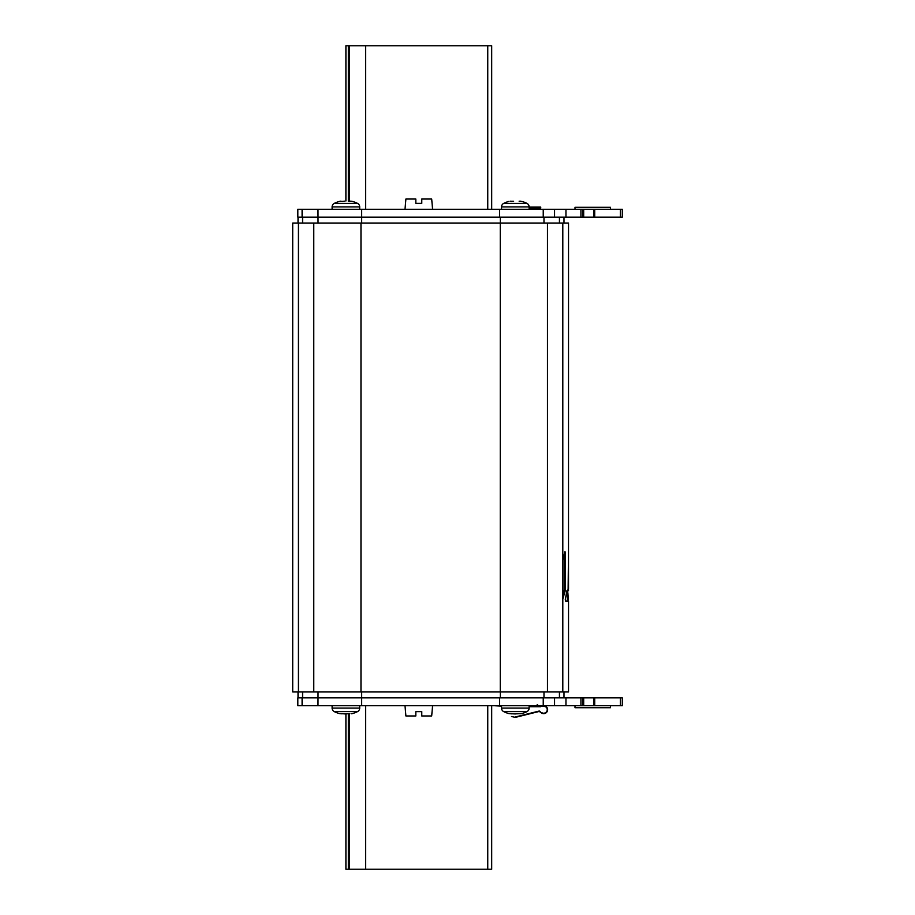 <?xml version="1.0" encoding="UTF-8"?>
<svg xmlns="http://www.w3.org/2000/svg" width="915" height="915" viewBox="0 0 915 915"><rect width="100%" height="100%" fill="white"/><g stroke="black" fill="none" stroke-linecap="round" stroke-linejoin="round"><path stroke-width="1.37" d="M568.501 551.573L568.524 223.054L292.709 223.054L292.709 691.946L568.524 691.946L568.524 601.029L565.573 601.029L565.287 599.714L566.843 590.896L568.524 589.191L568.501 551.573L568.124 589.191M562.805 691.946L562.805 223.054M562.874 598.787L565.447 589.958L565.447 552.5L564.955 551.573L562.805 559.763M564.246 554.479L564.246 589.958L565.447 589.958M562.759 596.671L564.246 589.958M564.727 552.5L565.447 552.5L564.955 551.573M568.524 589.191L567.346 592.748M568.444 601.029L567.86 592.748M568.512 590.507L567.346 590.507L567.346 601.029M359.698 705.728L359.698 708.096A3.934 3.934 -90 0 1 357.548 711.607L334.261 711.607A25.609 25.609 0 0 0 339.305 713.54L347.609 713.746L345.904 713.963L345.904 869.25L491.687 869.25L491.687 705.728M491.687 209.272L491.687 45.75L345.904 45.75L345.893 201.037M500.356 691.946L500.356 697.848L559.442 697.848L559.442 691.946M559.442 223.054L559.442 217.152L500.356 217.152L500.356 223.054M594.704 705.728L622.292 705.728L622.292 697.848L554.559 697.848L554.559 705.728L594.704 705.728L594.704 697.848M543.236 705.728L543.236 697.848L297.821 697.848L297.821 705.728L554.559 705.728M582.889 697.848L582.889 705.728M610.465 705.728L610.465 707.707L575.009 707.707L575.009 705.728M554.559 209.272L554.559 217.152L622.292 217.152L622.292 209.272L297.821 209.272L297.821 217.152L361.665 217.152L361.665 223.054M543.236 209.272L543.236 217.152L361.665 217.152L361.665 209.272M594.704 209.272L594.704 217.152M582.889 209.272L582.889 217.152M610.465 209.272L610.465 207.293L575.009 207.293L575.009 209.272M415.822 711.641L415.822 715.976L415.822 711.641L421.769 711.641L421.769 715.976L421.769 711.641M405.002 705.728L405.905 715.976L415.822 715.976M421.769 715.976L431.686 715.976L432.589 705.728M415.822 203.359L415.822 199.024L415.822 203.359L421.769 203.359L421.769 199.024L421.769 203.359M415.822 199.024L405.905 199.024L405.002 209.272M432.589 209.272L431.686 199.024L421.769 199.024M511.542 201.426L510.158 201.163M529.122 209.272L529.122 206.904A3.934 3.934 -90 0 0 526.971 203.393A25.609 25.609 0 0 0 521.927 201.46L519.137 201.174M501.534 209.272L501.534 206.904A3.934 3.934 90 0 1 503.685 203.393L503.685 203.393A25.609 25.609 0 0 1 508.729 201.46M526.971 203.393L503.685 203.393M519.217 201.392L520.521 201.174M511.439 201.254L513.624 201.254M332.111 209.272L332.111 206.904A3.934 3.934 90 0 1 334.261 203.393L334.261 203.393A25.609 25.609 0 0 1 339.305 201.46L341.958 201.323M359.698 209.272L359.698 206.904L332.111 206.904M334.261 203.393L357.548 203.393A3.934 3.934 -90 0 1 359.698 206.904M342.119 201.426L344.578 201.151M340.723 201.163L339.305 201.46M357.548 203.393A25.609 25.609 0 0 0 352.504 201.46L351.085 201.174M349.793 201.392L351.497 201.254L349.69 201.128M351.497 201.254L352.504 201.46M342.016 713.608L339.305 713.54L342.096 713.826M332.111 705.728L332.111 708.096L359.698 708.096M334.261 711.607A3.934 3.934 90 0 1 332.111 708.096M345.401 713.94L341.958 713.677M347.609 713.746L349.85 713.677M352.504 713.54L351.497 713.746L352.504 713.54A25.609 25.609 0 0 0 357.548 711.607M501.534 705.728L501.534 708.096L529.122 708.096L529.122 705.728M516.609 713.849L521.927 713.54A25.609 25.609 0 0 0 526.971 711.607L526.971 711.607A3.934 3.934 -90 0 0 529.122 708.096M526.971 711.607L503.685 711.607A3.934 3.934 90 0 1 501.534 708.096M503.685 711.607A25.609 25.609 0 0 0 508.729 713.54L511.531 713.826M511.439 713.608L508.729 713.54L511.382 713.677M511.439 713.746L515.328 713.963L511.439 713.746M519.274 713.677L520.921 713.746M514.825 713.94L517.032 713.746M529.122 208.082L540.731 208.082L540.731 207.099L529.122 207.099M529.122 706.712L540.731 706.712L540.731 706.128M529.122 706.128L543.682 706.128L546.003 706.998A3.546 3.546 0 0 0 545.695 706.746M501.534 706.128L494.432 705.728M544.105 706.151A3.546 3.546 0 0 0 543.682 706.128L543.682 705.728A3.934 3.934 0 0 1 544.379 705.797M541.897 712.739L541.611 712.556A3.546 3.546 0 0 0 547.227 709.674A3.546 3.546 0 0 0 546.003 706.998L543.682 705.728M515.408 717.349L511.485 716.537L515.408 717.349A0.595 0.595 0 0 0 515.603 717.326L539.255 711.435L541.588 713.002M515.442 716.948L539.164 711.046A0.595 0.595 0 0 1 539.656 711.138L539.427 711.458M539.656 711.138L541.383 712.876A3.934 3.934 0 0 0 547.628 709.674A3.934 3.934 0 0 0 546.266 706.7M298.427 223.054L298.427 691.946M313.765 691.946L313.765 223.054M360.968 223.054L360.968 691.946M500.265 691.946L500.265 223.054M547.467 223.054L547.467 691.946M565.367 590.896L564.155 590.896M567.346 600.64L568.409 600.64M487.752 869.25L487.752 705.728M365.6 705.728L365.6 869.25M349.301 869.25L349.301 713.54M348.341 713.597L348.341 869.25M365.6 45.75L365.6 209.272M487.752 209.272L487.752 45.75M348.341 45.75L348.341 201.403M349.301 201.46L349.301 45.75M302.579 691.946L302.579 697.848M317.997 705.728L318.043 691.946M361.665 691.946L361.665 705.728M543.979 691.946L543.979 697.848M543.979 217.152L543.979 223.054M318.043 223.054L317.997 209.272M302.579 217.152L302.579 223.054M620.324 705.728L620.324 697.848M302.099 697.848L302.099 705.728M499.567 705.728L499.567 697.848M565.95 697.848L565.95 705.728M580.922 705.728L580.922 697.848M583.678 697.848L583.678 705.728M593.927 705.728L593.927 697.848M620.324 217.152L620.324 209.272M593.927 217.152L593.927 209.272M583.678 209.272L583.678 217.152M580.922 217.152L580.922 209.272M565.95 209.272L565.95 217.152M499.567 217.152L499.567 209.272M302.099 209.272L302.099 217.152M529.122 206.904L501.534 206.904M563.995 691.946L563.995 697.848M298.027 691.946L298.027 697.848M563.995 223.054L563.995 217.152M298.027 223.054L298.027 217.152M537.185 209.272L538.363 208.082M537.185 704.55L538.363 705.728"/></g></svg>
